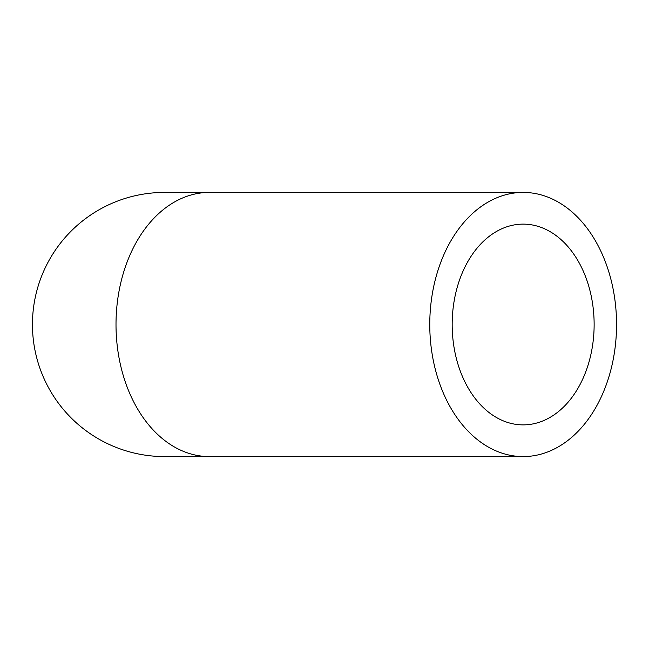 <?xml version="1.0" encoding="UTF-8"?>
<svg xmlns="http://www.w3.org/2000/svg" width="649" height="649" viewBox="0 0 649 649"><rect width="100%" height="100%" fill="white"/><g stroke="black" fill="none" stroke-linecap="round" stroke-linejoin="round"><path stroke-width="0.97" d="M452.175 324.5A100.376 70.976 -90 0 1 523.159 224.124A100.376 70.976 -90 0 1 594.135 324.5A100.376 70.976 -90 0 1 523.159 424.876A100.376 70.976 -90 0 1 452.175 324.5M616.55 324.5A132.08 93.391 90 0 0 523.159 192.42A132.08 93.391 90 0 0 429.768 324.5A132.08 93.391 90 0 0 523.159 456.58A132.08 93.391 90 0 0 616.55 324.5M209.4 456.58A132.08 93.391 90 0 1 116.009 324.5A132.08 93.391 90 0 1 209.4 192.42L164.53 192.42A132.08 132.08 0 0 0 32.45 324.5A132.08 132.08 0 0 0 164.53 456.58L523.159 456.58M209.4 192.42L523.159 192.42"/></g></svg>
